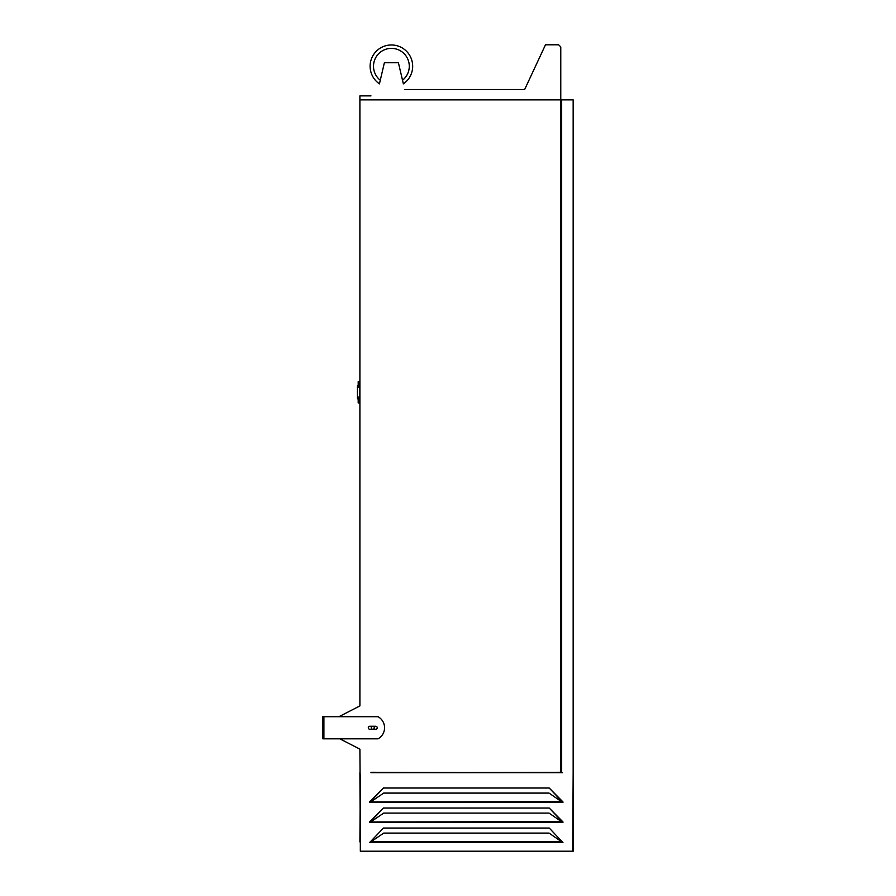<?xml version="1.0" encoding="UTF-8"?>
<svg xmlns="http://www.w3.org/2000/svg" width="896" height="896" viewBox="0 0 896 896"><rect width="100%" height="100%" fill="white"/><g stroke="black" fill="none" stroke-linecap="round" stroke-linejoin="round"><path stroke-width="1.34" d="M561.03 772.285L561.03 99.882L561.456 772.285L370.966 772.71L562.52 772.71L561.669 772.285L561.669 99.882L573.16 99.882L573.16 851.2L573.16 772.71L572.734 851.2L360.326 851.2L360.326 774.413L359.901 841.926M561.03 99.882L359.901 99.882L359.901 95.883L370.966 95.883M403.368 83.854A21.28 21.28 0 0 0 412.675 66.259A21.28 21.28 0 0 1 403.368 83.854L398.395 62.675L384.395 62.675L379.434 83.854A21.28 21.28 0 0 1 370.115 66.259A21.28 21.28 0 0 0 379.434 83.854M560.818 772.285L560.818 99.882M374.259 727.765A1.49 1.49 0 0 0 372.77 726.275A1.49 1.49 0 0 0 371.28 727.765A1.49 1.49 0 0 0 372.77 729.254A1.49 1.49 0 0 0 374.259 727.765M359.901 749.123L339.83 738.83L359.901 749.123L360.282 801.606M359.901 705.925L338.901 716.699L359.901 705.925L359.901 99.882M524.653 89.499L404.69 89.499L524.653 89.499L545.485 44.8L558.645 44.8L560.773 46.928L560.773 99.882M370.966 772.285L562.52 772.71M360.282 841.624L360.282 822.371M360.282 821.61L360.282 802.357M562.52 802.502L562.946 801.898L549.226 788.032L383.51 788.032L369.645 802.502L562.946 802.502L549.226 788.032L383.51 788.032L369.645 801.898L370.07 802.502M562.52 822.506L562.946 821.912L549.226 808.035L383.51 808.035L369.645 822.506L562.946 822.506L549.226 808.035L383.51 808.035L369.645 821.912L370.07 822.506M562.946 842.52L549.226 828.038L383.51 828.038L369.645 842.52L562.946 842.52L549.226 828.038L383.51 828.038L369.645 842.52M562.52 822.371L549.046 813.098L383.69 813.098L370.07 822.371M359.901 772.71L360.282 842.52M562.52 842.374L549.046 833.101L383.69 833.101L370.07 842.374M370.283 841.725L562.307 841.725M562.52 802.357L549.046 793.083L383.69 793.083L370.07 802.357M562.307 821.71L370.07 821.957M562.307 801.707L370.07 801.954M359.901 386.568L359.475 381.674L358.198 381.674L358.198 386.568L359.475 386.568L359.475 398.059L358.198 398.059L358.198 402.024L359.475 402.024L359.901 398.059M358.198 402.024L358.198 402.954L359.475 402.954L359.475 402.024M358.198 398.81L357.426 398.81L357.426 385.829L358.198 385.829M412.675 66.259A21.28 21.28 0 0 0 391.395 44.968A21.28 21.28 0 0 0 370.115 66.259M323.478 716.699L323.478 718.827L322.84 718.827L322.84 716.699L378.034 716.699A12.645 12.645 0 0 1 378.034 738.83L323.904 738.83L323.904 716.699M322.84 718.827L322.84 738.83L323.904 738.83M322.84 736.702L323.478 736.702L323.478 738.83M375.749 726.275L369.79 726.275A1.49 1.49 0 0 0 368.301 727.765A1.49 1.49 0 0 0 369.79 729.254L375.749 729.254A1.49 1.49 0 0 0 377.238 727.765A1.49 1.49 0 0 0 375.749 726.275M323.478 718.827L323.478 736.702M402.517 80.248A17.875 17.875 0 0 0 391.395 48.373A17.875 17.875 0 0 0 380.274 80.248M358.198 382.603L359.475 382.603M357.426 387.531L359.475 387.531M357.426 397.107L359.475 397.107"/></g></svg>
